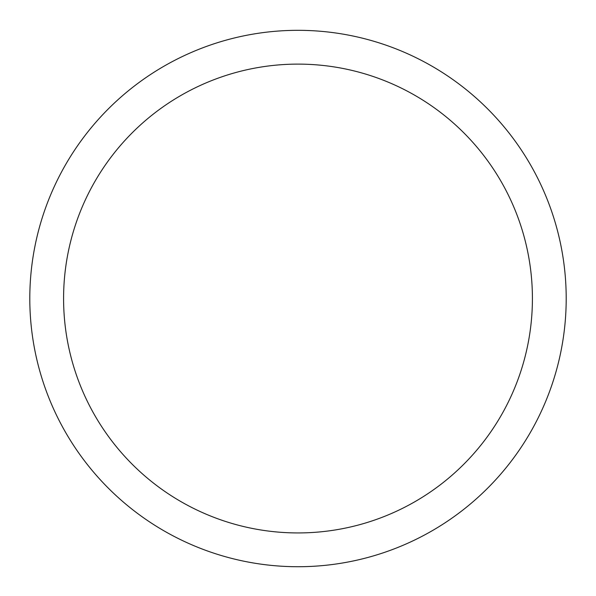 <?xml version="1.0" encoding="UTF-8"?>
<svg xmlns="http://www.w3.org/2000/svg" width="596" height="596" viewBox="0 0 596 596"><rect width="100%" height="100%" fill="white"/><g stroke="black" fill="none" stroke-linecap="round" stroke-linejoin="round"><path stroke-width="0.89" d="M566.2 298.522A268.2 268.2 0 0 0 298 30.322A268.2 268.2 0 0 0 29.8 298.522A268.2 268.2 0 0 0 298 566.721A268.2 268.2 0 0 0 566.2 298.522M532.414 298.522A234.414 234.414 0 0 0 298 64.115A234.414 234.414 0 0 0 63.586 298.522A234.414 234.414 0 0 0 298 532.936A234.414 234.414 0 0 0 532.414 298.522"/></g></svg>
